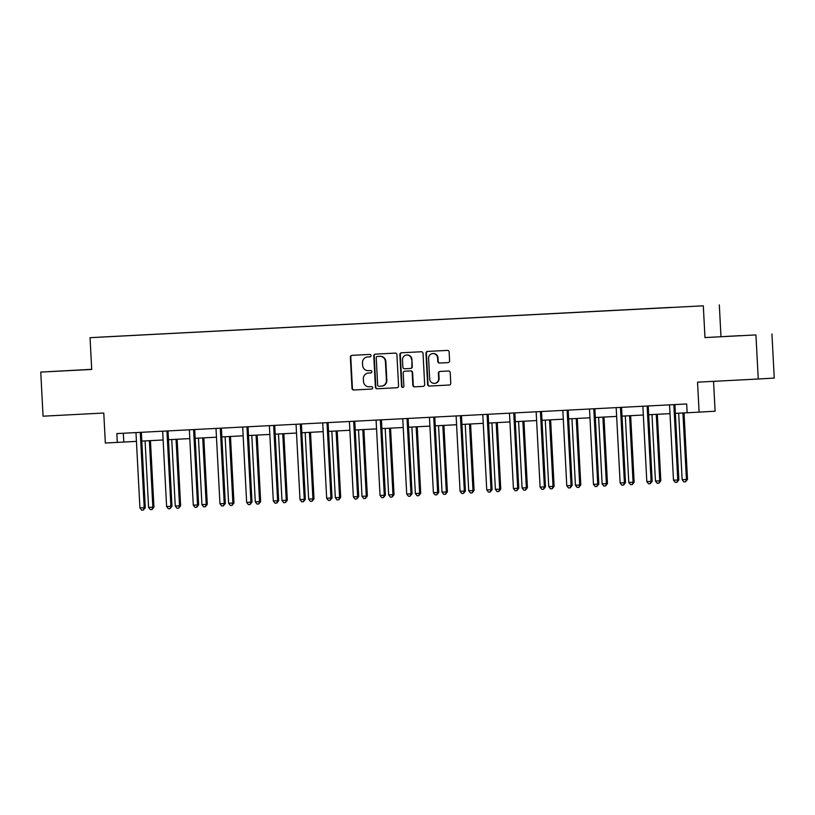 <?xml version="1.0" encoding="UTF-8"?>
<svg xmlns="http://www.w3.org/2000/svg" width="815" height="815" viewBox="0 0 815 815"><rect width="100%" height="100%" fill="white"/><g stroke="black" fill="none" stroke-linecap="round" stroke-linejoin="round"><path stroke-width="1.22" d="M371.019 355.585A1.212 1.172 -93.4 0 0 369.776 354.433L351.937 355.36A1.732 1.681 -93.4 0 0 350.348 357.174L351.988 388.348A1.732 1.681 -93.4 0 0 353.751 389.988L371.589 389.061A1.212 1.172 -93.4 0 0 372.7 387.787A1.212 1.172 -93.4 0 0 371.467 386.636L369.154 386.758A5.552 5.379 -93.4 0 1 363.49 381.491L363.358 378.904A5.552 5.379 -93.4 0 1 368.441 373.076L370.744 372.954A1.212 1.172 -93.4 0 0 371.854 371.681A1.212 1.172 -93.4 0 0 370.621 370.54L368.309 370.652A5.552 5.379 -93.4 0 1 362.655 365.395L362.512 362.797A5.552 5.379 -93.4 0 1 367.596 356.98L369.908 356.858A1.212 1.172 -93.4 0 0 371.019 355.585M740.193 335.658L726.134 336.412L740.193 335.658M78.026 370.071L63.967 370.835L78.026 370.071M448.005 362.604A1.732 1.681 -93.4 0 0 449.595 360.79L449.136 352.039A1.732 1.681 -93.4 0 0 447.374 350.399L427.559 351.428A1.732 1.681 -93.4 0 0 425.97 353.252L427.61 384.415A1.732 1.681 -93.4 0 0 429.383 386.055L449.187 385.026A1.732 1.681 -93.4 0 0 450.777 383.213L450.216 372.649A1.732 1.681 -93.4 0 0 448.454 371.008L439.978 371.446A1.732 1.681 -93.4 0 0 438.389 373.26L438.664 378.496A4.635 4.493 -93.4 0 1 434.446 383.366A4.635 4.493 -93.4 0 1 429.678 378.965L428.609 358.447A4.635 4.493 -93.4 0 1 432.816 353.588A4.635 4.493 -93.4 0 1 437.584 357.979L437.767 361.402A1.732 1.681 -93.4 0 0 439.53 363.042L448.036 362.604M91.708 369.327L40.75 372.088L43.063 416.19L103.77 413.032L105.339 443.024L117.309 442.402L116.851 433.58L686.678 403.965L687.137 412.787L715.112 411.218L713.543 381.349M755.933 334.924L704.975 337.573L755.933 334.924L758.245 379.016L697.538 382.174L699.107 412.166M704.975 337.573L703.304 305.819L90.047 337.685L703.304 305.819M40.75 372.088L91.708 369.44L90.047 337.685M396.936 354.759A1.732 1.681 -93.4 0 0 395.163 353.109L375.358 354.138A1.732 1.681 -93.4 0 0 373.769 355.961L375.399 387.125A1.732 1.681 -93.4 0 0 377.172 388.775L396.976 387.746A1.732 1.681 -93.4 0 0 398.566 385.923L396.936 354.759M401.459 352.783L421.263 351.754A1.732 1.681 -93.4 0 1 423.036 353.404L424.666 384.568A1.732 1.681 -93.4 0 1 423.097 386.381A1.732 1.681 -93.4 0 0 423.097 386.381L414.611 386.83A1.732 1.681 -93.4 0 1 412.838 385.179L412.176 372.547A1.732 1.681 -93.4 0 0 410.403 370.896L404.78 371.192A1.732 1.681 -93.4 0 0 403.191 373.005L403.883 386.167A1.212 1.172 -93.4 0 1 402.783 387.441A1.212 1.172 -93.4 0 1 401.53 386.29L399.87 354.606A1.732 1.681 -93.4 0 1 401.449 352.783A1.732 1.681 -93.4 0 0 401.449 352.783M771.937 333.977L774.25 378.068L758.245 379.016M671.203 307.398L100.408 337.115L671.203 307.459M720.98 336.626L719.309 304.871M117.309 442.402L136.441 441.363M141.8 441.078L163.112 439.978M168.471 439.693L189.793 438.592M195.152 438.307L216.474 437.197M221.833 436.922L243.155 435.811M248.514 435.536L269.826 434.426M275.185 434.151L296.507 433.04M301.866 432.765L323.188 431.655M328.547 431.38L349.869 430.269M355.218 429.994L376.54 428.884M381.899 428.598L403.221 427.498M408.58 427.213L429.902 426.113M435.261 425.827L456.583 424.727M461.932 424.442L483.254 423.331M488.613 423.056L509.935 421.946M515.294 421.671L536.616 420.56M541.975 420.285L563.287 419.175M568.646 418.9L589.968 417.789M595.327 417.514L616.649 416.404M622.008 416.129L643.33 415.018M648.689 414.733L670.001 413.633M675.36 413.348L687.137 412.736M123.34 433.244L123.799 442.015M369.99 356.848L368.023 356.95A5.552 5.379 -93.4 0 0 367.993 356.95A5.552 5.379 -93.4 0 0 367.952 356.96L367.555 356.98M368.798 373.056A5.552 5.379 -93.4 0 1 368.869 373.056L370.835 372.954M352.274 355.34A1.732 1.681 -93.4 0 0 350.786 357.153L352.416 388.317A1.732 1.681 -93.4 0 0 354.189 389.967L371.671 389.05M375.695 354.128A1.732 1.681 -93.4 0 0 374.207 355.931L375.837 387.105A1.732 1.681 -93.4 0 0 377.61 388.745L397.078 387.736M377.753 356.44L377.325 356.471A1.212 1.172 -93.4 0 0 376.224 357.744L377.651 385.098A1.212 1.172 -93.4 0 0 378.894 386.249L381.328 386.127A5.552 5.379 -93.4 0 0 386.412 380.31L385.424 361.605A5.552 5.379 -93.4 0 0 379.77 356.349L377.763 356.44A1.212 1.172 -93.4 0 0 377.753 356.44A1.212 1.172 -93.4 0 0 377.742 356.45L379.77 356.349M381.4 386.116L381.756 386.096A5.552 5.379 -93.4 0 0 386.84 380.279L386.412 380.31M380.197 356.318A5.552 5.379 -93.4 0 1 385.862 361.575L386.84 380.279M423.179 386.381L414.611 386.83M404.78 371.192L405.218 371.161A1.732 1.681 -93.4 0 0 405.198 371.161L410.841 370.876A1.732 1.681 -93.4 0 1 412.604 372.516L413.266 385.159A1.732 1.681 -93.4 0 0 415.039 386.799M401.795 352.773A1.732 1.681 -93.4 0 0 400.308 354.576L401.968 386.269A1.212 1.172 -93.4 0 0 402.997 387.41M411.483 359.425A4.635 4.493 -93.4 0 0 406.726 355.034A4.635 4.493 -93.4 0 0 402.508 359.894L402.885 367.117A1.732 1.681 -93.4 0 0 404.658 368.767L410.281 368.472A1.732 1.681 -93.4 0 0 411.87 366.658L411.921 359.405A4.635 4.493 -93.4 0 0 407.154 355.004L406.726 355.034M410.719 368.451L410.709 368.451A1.732 1.681 -93.4 0 0 412.298 366.628L411.87 366.658M411.921 359.405L412.298 366.628M432.816 353.588L433.254 353.557A4.635 4.493 -93.4 0 1 438.022 357.958L438.195 361.381A1.732 1.681 -93.4 0 0 439.968 363.021L448.107 362.594M434.446 383.366L434.874 383.335A4.635 4.493 -93.4 0 0 439.091 378.476L438.664 378.496M440.304 371.426A1.732 1.681 -93.4 0 0 438.816 373.239L439.091 378.476M427.895 351.408A1.732 1.681 -93.4 0 0 426.408 353.221L428.038 384.385A1.732 1.681 -93.4 0 0 429.811 386.035L449.289 385.016M145.09 440.915L148.575 507.409L152.853 507.185L153.933 507.124L150.449 440.63M153.933 507.124L152.018 509.528L152.853 507.185L149.369 440.691M152.018 509.528L150.306 509.62L148.575 507.409M140.465 432.358L140.394 432.592A1.762 1.712 -93.4 0 0 140.302 433.264L144.204 507.704L139.925 507.918L136.024 433.478A1.762 1.712 -93.4 0 0 135.871 432.826L135.759 432.602M141.545 432.296L141.474 432.531A1.762 1.712 -93.4 0 0 141.382 433.193L145.284 507.633L144.204 507.704L143.369 510.037L141.657 510.129L139.925 507.918M145.284 507.633L143.369 510.037M171.771 439.519L175.256 506.023L180.614 505.738L177.13 439.244M180.614 505.738L178.699 508.142L179.534 505.799L176.05 439.305M178.699 508.142L176.987 508.234L175.256 506.023M198.453 438.134L201.937 504.638L207.295 504.353L203.811 437.859M207.295 504.353L205.37 506.757L206.215 504.414L202.721 437.92M205.37 506.757L203.658 506.849L201.937 504.638M167.146 430.972L167.065 431.206A1.762 1.712 -93.4 0 0 166.983 431.869L170.885 506.319L166.606 506.533L162.705 432.093A1.762 1.712 -93.4 0 0 162.542 431.441L162.44 431.216M168.226 430.911L168.155 431.145A1.762 1.712 -93.4 0 0 168.063 431.807L171.965 506.247L170.885 506.319L170.04 508.652L168.328 508.743L166.606 506.533M171.965 506.247L170.04 508.652M193.827 429.576L193.746 429.821A1.762 1.712 -93.4 0 0 193.654 430.483L197.556 504.923L193.287 505.147L189.386 430.707A1.762 1.712 -93.4 0 0 189.223 430.055L189.121 429.821M194.907 429.525L194.826 429.76A1.762 1.712 -93.4 0 0 194.744 430.422L198.636 504.862L197.556 504.923L196.721 507.266L195.009 507.358L193.287 505.147M198.636 504.862L196.721 507.266M225.123 436.748L228.618 503.252L233.966 502.967L230.482 436.473M233.966 502.967L232.051 505.371L232.886 503.028L229.402 436.524M232.051 505.371L230.339 505.463L228.618 503.252M251.804 435.363L255.289 501.867L260.647 501.582L257.163 435.088M260.647 501.582L258.732 503.986L259.567 501.643L256.083 435.139M258.732 503.986L257.02 504.067L255.289 501.867M278.486 433.977L281.97 500.481L287.328 500.196L283.844 433.702M287.328 500.196L285.403 502.6L286.248 500.257L282.764 433.753M285.403 502.6L283.702 502.682L281.97 500.481M220.508 428.191L220.427 428.435A1.762 1.712 -93.4 0 0 220.335 429.098L224.237 503.538L219.958 503.762L216.057 429.322A1.762 1.712 -93.4 0 0 215.904 428.67L215.802 428.435M221.588 428.14L221.507 428.374A1.762 1.712 -93.4 0 0 221.415 429.036L225.317 503.476L224.237 503.538L223.402 505.881L221.69 505.972L219.958 503.762M225.317 503.476L223.402 505.881M247.179 426.805L247.108 427.05A1.762 1.712 -93.4 0 0 247.016 427.712L250.918 502.152L246.639 502.376L242.738 427.936A1.762 1.712 -93.4 0 0 242.585 427.284L242.473 427.05M248.259 426.754L248.188 426.989A1.762 1.712 -93.4 0 0 248.096 427.651L251.998 502.091L250.918 502.152L250.083 504.495L248.371 504.587L246.639 502.376M251.998 502.091L250.083 504.495M273.86 425.42L273.779 425.664A1.762 1.712 -93.4 0 0 273.697 426.327L277.599 500.767L273.32 500.991L269.419 426.551A1.762 1.712 -93.4 0 0 269.256 425.899L269.154 425.664M274.94 425.369L274.859 425.603A1.762 1.712 -93.4 0 0 274.777 426.265L278.679 500.705L277.599 500.767L276.754 503.11L275.042 503.201L273.32 500.991M278.679 500.705L276.754 503.11M305.167 432.592L308.651 499.096L314.009 498.8L310.525 432.317M314.009 498.8L312.084 501.215L312.919 498.872L309.435 432.368M312.084 501.215L310.372 501.296L308.651 499.096M300.541 424.034L300.46 424.279A1.762 1.712 -93.4 0 0 300.368 424.941L304.27 499.381L300.002 499.605L296.1 425.165A1.762 1.712 -93.4 0 0 295.937 424.513L295.835 424.279M301.621 423.983L301.54 424.207A1.762 1.712 -93.4 0 0 301.448 424.88L305.35 499.32L304.27 499.381L303.435 501.724L301.723 501.816L300.002 499.605M305.35 499.32L303.435 501.724M331.837 431.206L335.322 497.7L339.6 497.486L340.68 497.415L337.196 430.931M340.68 497.415L338.765 499.819L339.6 497.486L336.116 430.982M338.765 499.819L337.053 499.911L335.322 497.7M327.223 422.649L327.141 422.893A1.762 1.712 -93.4 0 0 327.049 423.555L330.951 497.996L326.672 498.22L322.771 423.78A1.762 1.712 -93.4 0 0 322.618 423.128L322.516 422.893M328.292 422.588L328.221 422.822A1.762 1.712 -93.4 0 0 328.129 423.494L332.031 497.934L330.951 497.996L330.116 500.339L328.404 500.42L326.672 498.22M332.031 497.934L330.116 500.339M358.519 429.821L362.003 496.315L366.281 496.101L367.361 496.029L363.877 429.536M367.361 496.029L365.446 498.434L366.281 496.101L362.797 429.597M365.446 498.434L363.735 498.525L362.003 496.315M353.893 421.263L353.812 421.498A1.762 1.712 -93.4 0 0 353.73 422.17L357.632 496.61L353.353 496.834L349.452 422.394A1.762 1.712 -93.4 0 0 349.299 421.742L349.187 421.508M354.973 421.202L354.902 421.437A1.762 1.712 -93.4 0 0 354.81 422.099L358.712 496.549L357.632 496.61L356.787 498.953L355.085 499.035L353.353 496.834M358.712 496.549L356.787 498.953M385.2 428.435L388.684 494.929L392.962 494.705L394.042 494.644L390.558 428.15M394.042 494.644L392.117 497.048L392.962 494.705L389.478 428.211M392.117 497.048L390.405 497.14L388.684 494.929M380.574 419.878L380.493 420.112A1.762 1.712 -93.4 0 0 380.401 420.785L384.303 495.225L380.035 495.449L376.133 420.998A1.762 1.712 -93.4 0 0 375.97 420.346L375.868 420.122M381.654 419.817L381.573 420.051A1.762 1.712 -93.4 0 0 381.491 420.713L385.393 495.153L384.303 495.225L383.468 497.558L381.756 497.649L380.035 495.449M385.393 495.153L383.468 497.558M411.881 427.05L415.365 493.544L419.633 493.32L420.723 493.258L417.229 426.765M420.723 493.258L418.798 495.663L419.633 493.32L416.149 426.826M418.798 495.663L417.086 495.754L415.365 493.544M407.255 418.492L407.174 418.727A1.762 1.712 -93.4 0 0 407.082 419.399L410.984 493.839L406.705 494.053L402.814 419.613A1.762 1.712 -93.4 0 0 402.651 418.961L402.549 418.737M408.335 418.431L408.254 418.666A1.762 1.712 -93.4 0 0 408.162 419.328L412.064 493.768L410.984 493.839L410.149 496.172L408.437 496.264L406.705 494.053M412.064 493.768L410.149 496.172M438.552 425.654L442.036 492.158L447.394 491.873L443.91 425.379M447.394 491.873L445.479 494.277L446.314 491.934L442.83 425.44M445.479 494.277L443.768 494.369L442.036 492.158M433.937 417.107L433.855 417.341A1.762 1.712 -93.4 0 0 433.763 418.003L437.665 492.454L433.386 492.668L429.485 418.227A1.762 1.712 -93.4 0 0 429.332 417.575L429.22 417.351M435.006 417.046L434.935 417.28A1.762 1.712 -93.4 0 0 434.843 417.942L438.745 492.382L437.665 492.454L436.83 494.787L435.118 494.878L433.386 492.668M438.745 492.382L436.83 494.787M465.233 424.269L468.717 490.773L474.075 490.487L470.591 423.994M474.075 490.487L472.16 492.892L472.995 490.548L469.511 424.055M472.16 492.892L470.449 492.983L468.717 490.773M460.607 415.711L460.526 415.956A1.762 1.712 -93.4 0 0 460.444 416.618L464.346 491.058L460.068 491.282L456.166 416.842A1.762 1.712 -93.4 0 0 456.003 416.19L455.901 415.956M461.687 415.66L461.616 415.895A1.762 1.712 -93.4 0 0 461.524 416.557L465.426 490.997L464.346 491.058L463.501 493.401L461.789 493.493L460.068 491.282M465.426 490.997L463.501 493.401M491.914 422.883L495.398 489.387L500.756 489.102L497.272 422.608M500.756 489.102L498.831 491.506L499.677 489.163L496.182 422.659M498.831 491.506L497.119 491.598L495.398 489.387M487.288 414.326L487.207 414.57A1.762 1.712 -93.4 0 0 487.115 415.232L491.017 489.672L486.749 489.897L482.847 415.456A1.762 1.712 -93.4 0 0 482.684 414.804L482.582 414.57M488.368 414.275L488.287 414.509A1.762 1.712 -93.4 0 0 488.205 415.171L492.097 489.611L491.017 489.672L490.182 492.015L488.47 492.107L486.749 489.897M492.097 489.611L490.182 492.015M518.595 421.498L522.079 488.002L527.427 487.716L523.943 421.223M527.427 487.716L525.512 490.121L526.347 487.778L522.863 421.274M525.512 490.121L523.8 490.202L522.079 488.002M513.97 412.94L513.888 413.185A1.762 1.712 -93.4 0 0 513.796 413.847L517.698 488.287L513.419 488.511L509.518 414.071A1.762 1.712 -93.4 0 0 509.365 413.419L509.263 413.185M515.049 412.889L514.968 413.123A1.762 1.712 -93.4 0 0 514.876 413.786L518.778 488.226L517.698 488.287L516.863 490.63L515.151 490.722L513.419 488.511M518.778 488.226L516.863 490.63M545.266 420.112L548.75 486.616L554.108 486.331L550.624 419.837M554.108 486.331L552.193 488.735L553.028 486.392L549.544 419.888M552.193 488.735L550.482 488.817L548.75 486.616M540.64 411.555L540.569 411.799A1.762 1.712 -93.4 0 0 540.477 412.461L544.379 486.901L540.101 487.126L536.199 412.685A1.762 1.712 -93.4 0 0 536.046 412.033L535.934 411.799M541.72 411.504L541.649 411.728A1.762 1.712 -93.4 0 0 541.557 412.4L545.459 486.84L544.379 486.901L543.544 489.245L541.832 489.336L540.101 487.126M545.459 486.84L543.544 489.245M571.947 418.727L575.431 485.231L580.789 484.935L577.305 418.452M580.789 484.935L578.864 487.339L579.709 485.007L576.225 418.503M578.864 487.339L577.163 487.431L575.431 485.231M567.322 410.169L567.24 410.414A1.762 1.712 -93.4 0 0 567.159 411.076L571.06 485.516L566.782 485.74L562.88 411.3A1.762 1.712 -93.4 0 0 562.717 410.648L562.615 410.414M568.401 410.108L568.32 410.342A1.762 1.712 -93.4 0 0 568.238 411.015L572.14 485.455L571.06 485.516L570.215 487.859L568.503 487.94L566.782 485.74M572.14 485.455L570.215 487.859M598.628 417.341L602.112 483.835L606.38 483.621L607.47 483.55L603.986 417.056M607.47 483.55L605.545 485.954L606.38 483.621L602.896 417.117M605.545 485.954L603.834 486.046L602.112 483.835M594.003 408.784L593.921 409.028A1.762 1.712 -93.4 0 0 593.829 409.69L597.731 484.13L593.463 484.355L589.561 409.914A1.762 1.712 -93.4 0 0 589.398 409.262L589.296 409.028M595.082 408.723L595.001 408.957A1.762 1.712 -93.4 0 0 594.909 409.629L598.811 484.069L597.731 484.13L596.896 486.474L595.184 486.555L593.463 484.355M598.811 484.069L596.896 486.474M625.299 415.956L628.793 482.449L633.061 482.236L634.141 482.164L630.657 415.67M634.141 482.164L632.226 484.568L633.061 482.236L629.577 415.731M632.226 484.568L630.515 484.66L628.793 482.449M620.684 407.398L620.602 407.632A1.762 1.712 -93.4 0 0 620.51 408.305L624.412 482.745L620.134 482.969L616.232 408.529A1.762 1.712 -93.4 0 0 616.079 407.877L615.977 407.643M621.764 407.337L621.682 407.571A1.762 1.712 -93.4 0 0 621.59 408.234L625.492 482.684L624.412 482.745L623.577 485.088L621.865 485.17L620.134 482.969M625.492 482.684L623.577 485.088M651.98 414.57L655.464 481.064L659.743 480.84L660.822 480.779L657.338 414.285M660.822 480.779L658.907 483.183L659.743 480.84L656.258 414.346M658.907 483.183L657.196 483.275L655.464 481.064M647.355 406.013L647.283 406.247A1.762 1.712 -93.4 0 0 647.192 406.919L651.093 481.359L646.815 481.584L642.913 407.133A1.762 1.712 -93.4 0 0 642.76 406.481L642.648 406.257M648.434 405.952L648.363 406.186A1.762 1.712 -93.4 0 0 648.271 406.848L652.173 481.288L651.093 481.359L650.248 483.692L648.546 483.784L646.815 481.584M652.173 481.288L650.248 483.692M678.661 413.185L682.145 479.678L686.424 479.454L687.503 479.393L684.019 412.899M687.503 479.393L685.578 481.797L686.424 479.454L682.939 412.961M685.578 481.797L683.877 481.889L682.145 479.678M674.036 404.627L673.954 404.861A1.762 1.712 -93.4 0 0 673.873 405.524L677.764 479.974L673.496 480.188L669.594 405.748A1.762 1.712 -93.4 0 0 669.431 405.096L669.329 404.872M675.115 404.566L675.034 404.8A1.762 1.712 -93.4 0 0 674.952 405.463L678.854 479.903L677.764 479.974L676.929 482.307L675.217 482.399L673.496 480.188M678.854 479.903L676.929 482.307M140.394 432.592L141.474 432.531M140.302 433.264L141.382 433.193M167.065 431.206L168.155 431.145M166.983 431.869L168.063 431.807M193.746 429.821L194.826 429.76M193.654 430.483L194.744 430.422M220.427 428.435L221.507 428.374M220.335 429.098L221.415 429.036M247.108 427.05L248.188 426.989M247.016 427.712L248.096 427.651M273.779 425.664L274.859 425.603M273.697 426.327L274.777 426.265M300.46 424.279L301.54 424.207M300.368 424.941L301.448 424.88M327.141 422.893L328.221 422.822M327.049 423.555L328.129 423.494M353.812 421.498L354.902 421.437M353.73 422.17L354.81 422.099M380.493 420.112L381.573 420.051M380.401 420.785L381.491 420.713M407.174 418.727L408.254 418.666M407.082 419.399L408.162 419.328M433.855 417.341L434.935 417.28M433.763 418.003L434.843 417.942M460.526 415.956L461.616 415.895M460.444 416.618L461.524 416.557M487.207 414.57L488.287 414.509M487.115 415.232L488.205 415.171M513.888 413.185L514.968 413.123M513.796 413.847L514.876 413.786M540.569 411.799L541.649 411.728M540.477 412.461L541.557 412.4M567.24 410.414L568.32 410.342M567.159 411.076L568.238 411.015M593.921 409.028L595.001 408.957M593.829 409.69L594.909 409.629M620.602 407.632L621.682 407.571M620.51 408.305L621.59 408.234M647.283 406.247L648.363 406.186M647.192 406.919L648.271 406.848M673.954 404.861L675.034 404.8M673.873 405.524L674.952 405.463"/></g></svg>
